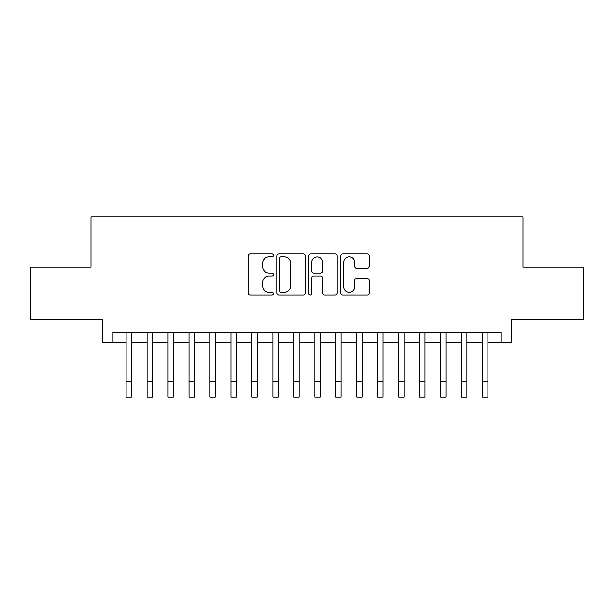 <?xml version="1.0" encoding="UTF-8"?>
<svg xmlns="http://www.w3.org/2000/svg" width="614" height="614" viewBox="0 0 614 614"><rect width="100%" height="100%" fill="white"/><g stroke="black" fill="none" stroke-linecap="round" stroke-linejoin="round"><path stroke-width="0.92" d="M273.445 255.401A1.443 1.443 0 0 0 272.002 253.958L250.136 253.958A2.057 2.057 0 0 0 248.079 256.023L248.079 293.07A2.057 2.057 0 0 0 250.136 295.134L272.002 295.134A1.443 1.443 0 0 0 273.445 293.692A1.443 1.443 0 0 0 272.002 292.249L269.178 292.249A6.585 6.585 0 0 1 262.585 285.663L262.585 282.578A6.585 6.585 0 0 1 269.178 275.985L272.002 275.985A1.443 1.443 0 0 0 273.445 274.55A1.443 1.443 0 0 0 272.002 273.107L269.178 273.107A6.585 6.585 0 0 1 262.585 266.522L262.585 263.429A6.585 6.585 0 0 1 269.178 256.844L272.002 256.844A1.443 1.443 0 0 0 273.445 255.401M367.157 268.471A2.057 2.057 0 0 0 369.221 266.415L369.221 256.023A2.057 2.057 0 0 0 367.157 253.958L342.873 253.958A2.057 2.057 0 0 0 340.808 256.023L340.808 293.07A2.057 2.057 0 0 0 342.873 295.134L367.157 295.134A2.057 2.057 0 0 0 369.221 293.07L369.221 280.514A2.057 2.057 0 0 0 367.157 278.457L356.765 278.457A2.057 2.057 0 0 0 354.708 280.514L354.708 286.746A5.503 5.503 0 0 1 349.197 292.249A5.503 5.503 0 0 1 343.694 286.746L343.694 262.347A5.503 5.503 0 0 1 349.197 256.844A5.503 5.503 0 0 1 354.708 262.347L354.708 266.415A2.057 2.057 0 0 0 356.765 268.471L367.157 268.471M113.014 342.704L113.014 332.22L500.986 332.22L500.986 342.704L511.47 342.704L511.47 319.633L583.3 319.633L583.3 267.205L523.005 267.205L523.005 216.872L90.995 216.872L90.995 267.205L30.7 267.205L30.7 319.633L102.53 319.633L102.53 342.704L126.123 342.704M305.196 256.023A2.057 2.057 0 0 0 303.139 253.958L278.848 253.958A2.057 2.057 0 0 0 276.791 256.023L276.791 293.07A2.057 2.057 0 0 0 278.848 295.134L303.139 295.134A2.057 2.057 0 0 0 305.196 293.07L305.196 256.023M310.861 253.958L335.152 253.958A2.057 2.057 0 0 1 337.209 256.023L337.209 293.07A2.057 2.057 0 0 1 335.152 295.134L324.752 295.134A2.057 2.057 0 0 1 322.695 293.07L322.695 278.042A2.057 2.057 0 0 0 320.638 275.985L313.739 275.985A2.057 2.057 0 0 0 311.682 278.042L311.682 293.692A1.443 1.443 0 0 1 310.239 295.134A1.443 1.443 0 0 1 308.804 293.692L308.804 256.023A2.057 2.057 0 0 1 310.861 253.958M131.365 342.704L147.091 342.704M152.333 342.704L168.067 342.704M173.309 342.704L189.035 342.704M194.277 342.704L210.003 342.704M215.253 342.704L230.979 342.704M236.221 342.704L251.947 342.704M257.189 342.704L272.923 342.704M278.165 342.704L293.891 342.704M299.133 342.704L314.867 342.704M320.109 342.704L335.835 342.704M341.077 342.704L356.811 342.704M362.053 342.704L377.779 342.704M383.021 342.704L398.747 342.704M403.997 342.704L419.723 342.704M424.965 342.704L440.691 342.704M445.933 342.704L461.667 342.704M466.909 342.704L482.635 342.704M487.877 342.704L500.986 342.704M281.112 256.844A1.443 1.443 0 0 0 279.677 258.287L279.677 290.806A1.443 1.443 0 0 0 281.112 292.249L284.098 292.249A6.585 6.585 0 0 0 290.683 285.663L290.683 263.429A6.585 6.585 0 0 0 284.098 256.844L281.112 256.844M322.695 262.454A5.503 5.503 0 0 0 317.192 256.944A5.503 5.503 0 0 0 311.682 262.454L311.682 271.05A2.057 2.057 0 0 0 313.739 273.107L320.638 273.107A2.057 2.057 0 0 0 322.695 271.05L322.695 262.454M126.123 381.394L131.365 381.394L131.365 397.128L126.123 397.128L126.123 332.22M131.365 381.394L131.365 332.22M147.091 381.394L152.333 381.394L152.333 397.128L147.091 397.128L147.091 332.22M152.333 381.394L152.333 332.22M168.067 381.394L173.309 381.394L173.309 397.128L168.067 397.128L168.067 332.22M173.309 381.394L173.309 332.22M189.035 381.394L194.277 381.394L194.277 397.128L189.035 397.128L189.035 332.22M194.277 381.394L194.277 332.22M210.003 381.394L215.253 381.394L215.253 397.128L210.003 397.128L210.003 332.22M215.253 381.394L215.253 332.22M230.979 381.394L236.221 381.394L236.221 397.128L230.979 397.128L230.979 332.22M236.221 381.394L236.221 332.22M251.947 381.394L257.189 381.394L257.189 397.128L251.947 397.128L251.947 332.22M257.189 381.394L257.189 332.22M272.923 381.394L278.165 381.394L278.165 397.128L272.923 397.128L272.923 332.22M278.165 381.394L278.165 332.22M293.891 381.394L299.133 381.394L299.133 397.128L293.891 397.128L293.891 332.22M299.133 381.394L299.133 332.22M314.867 381.394L320.109 381.394L320.109 397.128L314.867 397.128L314.867 332.22M320.109 381.394L320.109 332.22M335.835 381.394L341.077 381.394L341.077 397.128L335.835 397.128L335.835 332.22M341.077 381.394L341.077 332.22M356.811 381.394L362.053 381.394L362.053 397.128L356.811 397.128L356.811 332.22M362.053 381.394L362.053 332.22M377.779 381.394L383.021 381.394L383.021 397.128L377.779 397.128L377.779 332.22M383.021 381.394L383.021 332.22M398.747 381.394L403.997 381.394L403.997 397.128L398.747 397.128L398.747 332.22M403.997 381.394L403.997 332.22M419.723 381.394L424.965 381.394L424.965 397.128L419.723 397.128L419.723 332.22M424.965 381.394L424.965 332.22M440.691 381.394L445.933 381.394L445.933 397.128L440.691 397.128L440.691 332.22M445.933 381.394L445.933 332.22M461.667 381.394L466.909 381.394L466.909 397.128L461.667 397.128L461.667 332.22M466.909 381.394L466.909 332.22M482.635 381.394L487.877 381.394L487.877 397.128L482.635 397.128L482.635 332.22M487.877 381.394L487.877 332.22"/></g></svg>
